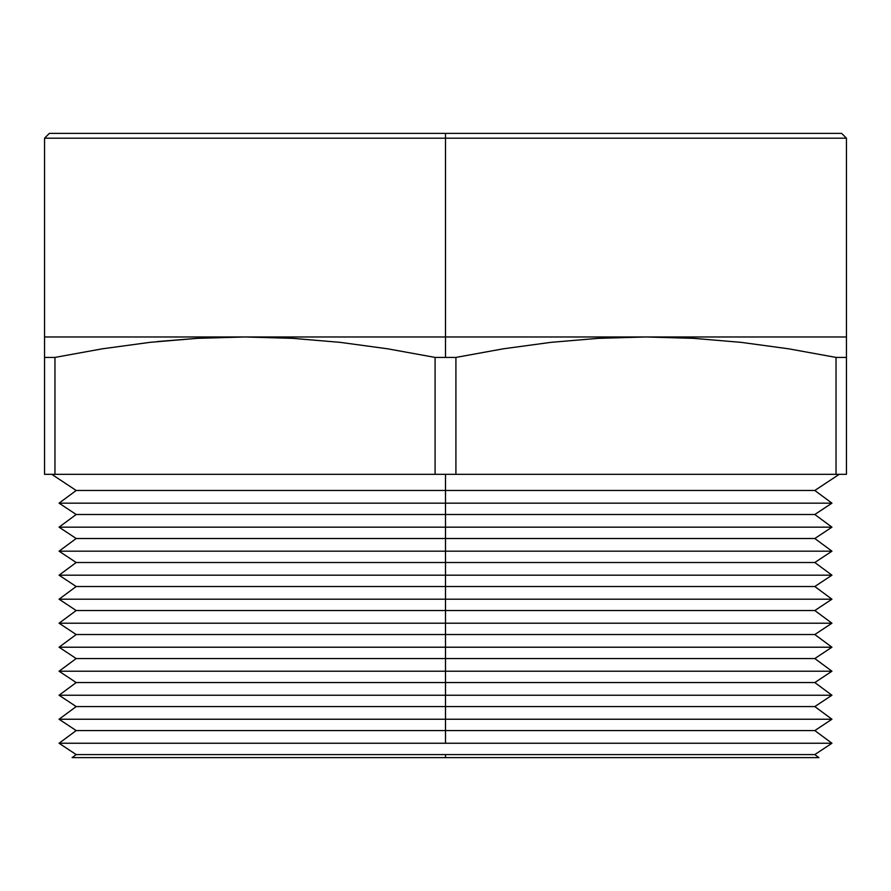 <?xml version="1.0" encoding="UTF-8"?>
<svg xmlns="http://www.w3.org/2000/svg" width="891" height="891" viewBox="0 0 891 891"><rect width="100%" height="100%" fill="white"/><g stroke="black" fill="none" stroke-linecap="round" stroke-linejoin="round"><path stroke-width="1.34" d="M445.5 138.183L846.45 138.183L445.5 138.183L445.5 357.414L455.914 357.414L503.426 348.793L550.95 342.344L598.462 338.335L645.975 336.976L445.5 336.976L846.45 336.976L846.45 357.414L836.036 357.414L836.036 474.313L846.45 474.313L846.45 357.414L846.45 474.313L836.036 474.313L836.036 357.414L788.524 348.793L741 342.344L693.488 338.335L645.975 336.976L598.462 338.335L550.95 342.344L503.426 348.793L455.914 357.414L435.086 357.414L435.086 474.313L455.914 474.313L455.914 357.414L455.914 474.313L836.036 474.313L435.086 474.313L435.086 357.414L387.574 348.793L340.05 342.344L292.538 338.335L245.025 336.976L197.512 338.335L150 342.344L102.476 348.793L54.964 357.414L44.55 357.414L44.55 474.313L54.964 474.313L54.964 357.414L54.964 474.313L435.086 474.313L44.55 474.313L44.55 336.976L445.5 336.976L445.5 138.183L44.55 138.183L445.5 138.183L445.5 133.383L445.5 138.183M841.65 133.383L445.5 133.383L841.65 133.383L846.45 138.183L846.45 336.976L645.975 336.976L693.488 338.335L741 342.344L788.524 348.793L836.036 357.414L846.45 357.414L846.45 338.335M445.5 757.617L818.907 757.617L72.093 757.617L445.5 757.617L445.5 754.588L445.5 757.617M839.244 474.313L814.808 490.484L831.938 503.159L814.808 514.497L831.938 527.171L814.808 538.509L831.938 551.184L814.808 562.511L831.938 575.185L814.808 586.523L831.938 599.197L814.808 610.535L831.938 623.21L814.808 634.537L831.938 647.211L814.808 658.549L831.938 671.224L814.808 682.562L831.938 695.236L814.808 706.574L831.938 719.237L814.808 730.575L445.5 730.575L445.5 719.237L59.062 719.237L445.5 719.237L445.5 706.574L814.808 706.574L445.5 706.574L445.5 695.236L59.062 695.236L445.5 695.236L445.5 682.562L814.808 682.562L445.5 682.562L445.5 671.224L59.062 671.224L445.5 671.224L445.5 658.549L814.808 658.549L445.5 658.549L445.5 647.211L59.062 647.211L445.5 647.211L445.5 634.537L814.808 634.537L445.5 634.537L445.5 623.21L59.062 623.21L445.5 623.21L445.5 610.535L814.808 610.535L445.5 610.535L445.5 599.197L59.062 599.197L445.5 599.197L445.5 586.523L814.808 586.523L445.5 586.523L445.5 575.185L59.062 575.185L445.5 575.185L445.5 562.511L814.808 562.511L445.5 562.511L445.5 551.184L59.062 551.184L445.5 551.184L445.5 538.509L814.808 538.509L445.5 538.509L445.5 527.171L59.062 527.171L445.5 527.171L445.5 514.497L814.808 514.497L445.5 514.497L445.5 503.159L59.062 503.159L445.5 503.159L445.5 490.484L814.808 490.484L445.5 490.484L445.5 474.313L445.5 503.159L831.938 503.159L445.5 503.159L445.5 527.171L831.938 527.171L445.5 527.171L445.5 551.184L831.938 551.184L445.5 551.184L445.5 575.185L831.938 575.185L445.5 575.185L445.5 599.197L831.938 599.197L445.5 599.197L445.5 623.21L831.938 623.21L445.5 623.21L445.5 647.211L831.938 647.211L445.5 647.211L445.5 671.224L831.938 671.224L445.5 671.224L445.5 695.236L831.938 695.236L445.5 695.236L445.5 719.237L831.938 719.237L445.5 719.237L445.5 730.575L814.808 730.575L831.938 743.25L445.5 743.25L831.938 743.25L814.808 754.588L445.5 754.588L814.808 754.588L818.907 757.617M445.5 743.25L445.5 730.575L445.5 743.25L59.062 743.25L445.5 743.25M445.5 730.575L76.192 730.575L445.5 730.575M445.5 706.574L76.192 706.574L445.5 706.574M445.5 682.562L76.192 682.562L445.5 682.562M445.5 658.549L76.192 658.549L445.5 658.549M445.5 634.537L76.192 634.537L445.5 634.537M445.5 610.535L76.192 610.535L445.5 610.535M445.5 586.523L76.192 586.523L445.5 586.523M445.5 562.511L76.192 562.511L445.5 562.511M445.5 538.509L76.192 538.509L445.5 538.509M445.5 514.497L76.192 514.497L445.5 514.497M445.5 490.484L76.192 490.484L445.5 490.484M49.35 133.383L445.5 133.383L49.35 133.383L44.55 138.183L44.55 338.346L44.55 336.976L245.025 336.976L292.538 338.335L340.05 342.344L387.574 348.793L435.086 357.414L445.5 357.414L445.5 336.976L245.025 336.976L197.512 338.335L157.362 341.554M54.964 357.414L102.476 348.793L150 342.344L102.476 348.793L54.964 357.414L44.55 357.414L44.55 351.822M846.45 348.815L846.45 357.414M846.45 342.344L846.45 340.184M44.55 338.335L44.55 340.173M44.55 342.356L44.55 348.815M72.093 757.617L76.192 754.588L445.5 754.588L76.192 754.588L59.062 743.25L76.192 730.575L59.062 719.237L76.192 706.574L59.062 695.236L76.192 682.562L59.062 671.224L76.192 658.549L59.062 647.211L76.192 634.537L59.062 623.21L76.192 610.535L59.062 599.197L76.192 586.523L59.062 575.185L76.192 562.511L59.062 551.184L76.192 538.509L59.062 527.171L76.192 514.497L59.062 503.159L76.192 490.484L51.756 474.313"/></g></svg>

